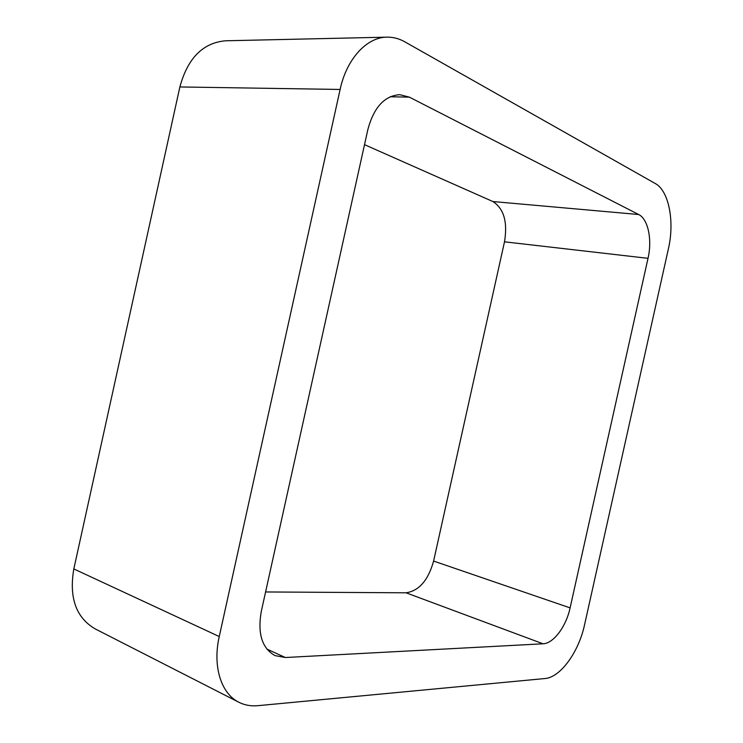 <?xml version="1.0" encoding="UTF-8"?>
<svg xmlns="http://www.w3.org/2000/svg" width="743" height="743" viewBox="0 0 743 743"><rect width="100%" height="100%" fill="white"/><g stroke="black" fill="none" stroke-linecap="round" stroke-linejoin="round"><path stroke-width="1.11" d="M73.826 568.934C68.923 597.595 75.99 617.563 95.048 628.829L238.912 702.284C244.698 705.181 251.004 706.314 257.84 705.683L544.925 678.535C560.473 677.467 578.806 651.88 584.574 624.733L668.403 248.812C674.755 221.665 668.969 190.812 655.242 183.502L404.721 41.775C399.065 38.59 393.168 37.048 387.001 37.15C366.754 37.159 346.609 58.911 340.118 89.457L219.25 636.547L73.826 568.934L179.871 86.95C187.7 58.158 202.932 42.769 225.556 40.791L387.001 37.15M238.912 702.284C221.117 693.665 212.442 666.267 219.25 636.547M543.031 643.791C553.526 643.54 566.175 626.442 570.104 607.885L648.017 258.332C652.363 239.775 648.128 219.009 638.664 214.513L409.384 97.147L399.818 94.686C384.493 95.698 373.831 107.354 367.831 129.653L261.304 611.34C257.412 633.528 261.991 648.286 275.04 655.623L285.358 657.518L543.031 643.791L406.049 592.803L265.595 591.957M570.104 607.885L433.606 561.067C428.209 580.311 419.024 590.889 406.049 592.803M433.606 561.067L504.497 241.819C507.757 222.046 503.893 208.616 492.888 201.539L364.507 144.653M340.118 89.457L179.871 86.95M285.358 657.518L266.848 649.057M648.017 258.332L504.497 241.819M638.664 214.513L492.888 201.539M409.384 97.147L390.159 96.757"/></g></svg>
